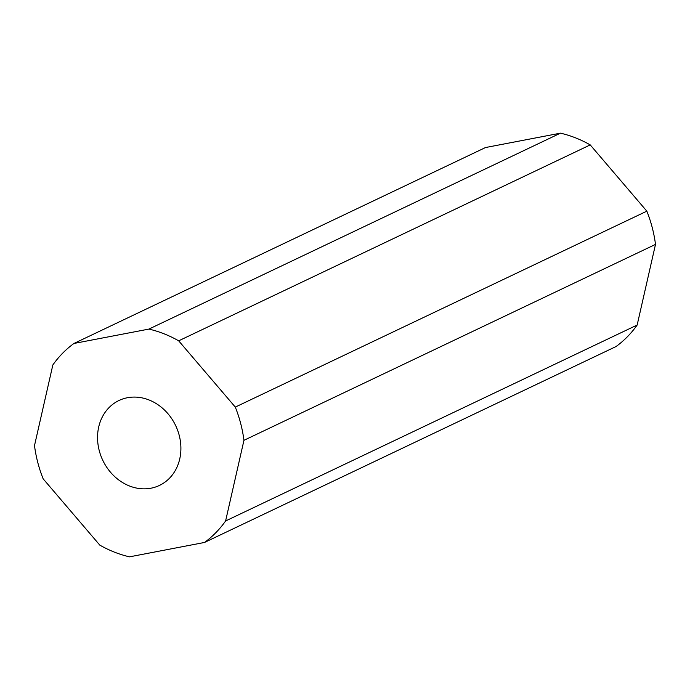 <?xml version="1.0" encoding="UTF-8"?>
<svg xmlns="http://www.w3.org/2000/svg" width="690" height="690" viewBox="0 0 690 690"><rect width="100%" height="100%" fill="white"/><g stroke="black" fill="none" stroke-linecap="round" stroke-linejoin="round"><path stroke-width="1.03" d="M151.007 488.201A47.041 40.365 -115.5 0 0 159.442 485.432A47.041 40.365 -115.5 0 0 177.666 430.379A47.041 40.365 -115.5 0 0 127.443 397.725A47.041 40.365 -115.5 0 0 119.008 400.485A47.041 40.365 -115.5 0 0 100.783 455.547A47.041 40.365 -115.5 0 0 151.007 488.201M204.499 542.461L129.53 556.839A119.387 102.448 64.5 0 1 99.774 545.1L43.16 478.834A119.387 102.448 64.5 0 1 34.5 445.602L52.845 364.958A119.387 102.448 64.5 0 1 73.951 343.465L148.919 329.087A119.387 102.448 64.5 0 1 178.675 340.826L235.299 407.091A119.387 102.448 64.5 0 1 243.95 440.324L225.604 520.967A119.387 102.448 64.5 0 1 204.499 542.461L616.049 346.535A119.387 102.448 64.5 0 0 637.155 325.042L225.604 520.967M148.919 329.087L560.47 133.161L485.501 147.539L73.951 343.465M560.47 133.161A119.387 102.448 64.5 0 1 590.226 144.9L178.675 340.826M590.226 144.9L646.841 211.166L235.299 407.091M646.841 211.166A119.387 102.448 64.5 0 1 655.5 244.398L243.95 440.324M655.5 244.398L637.155 325.042"/></g></svg>
